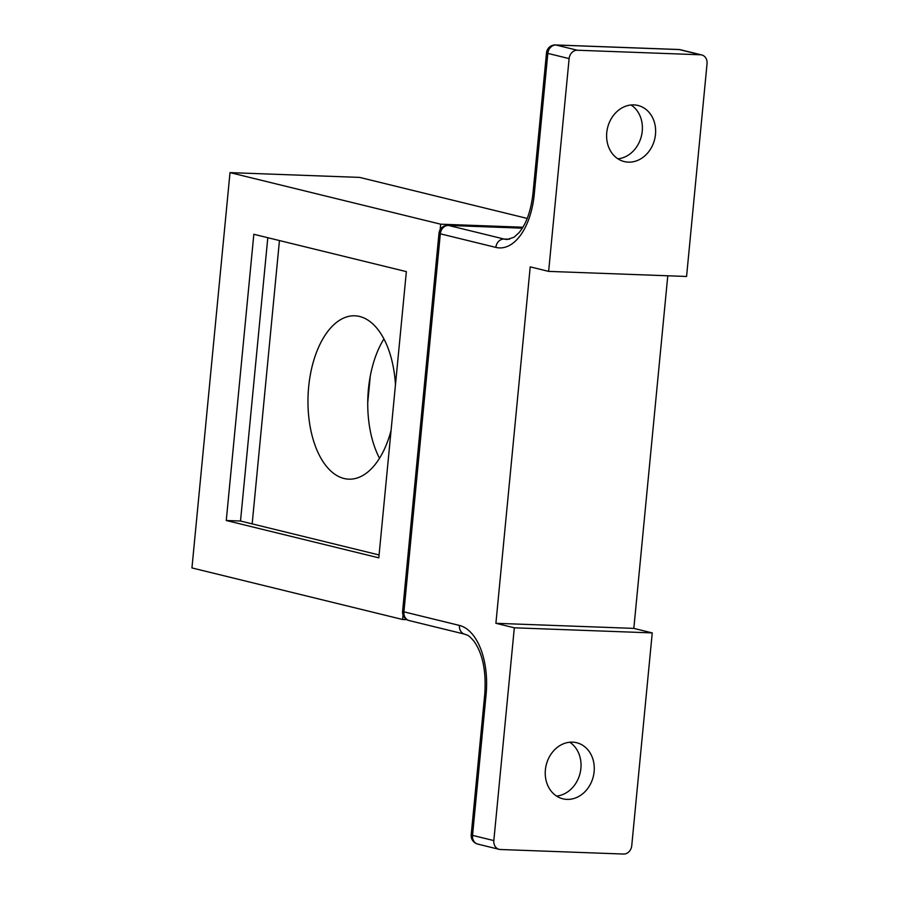 <?xml version="1.0" encoding="UTF-8"?>
<svg xmlns="http://www.w3.org/2000/svg" width="899" height="899" viewBox="0 0 899 899"><rect width="100%" height="100%" fill="white"/><g stroke="black" fill="none" stroke-linecap="round" stroke-linejoin="round"><path stroke-width="1.35" d="M395.459 384.884A81.73 43.793 -87.9 0 0 359.634 316.482A81.73 43.793 -87.9 0 0 354.847 315.807A81.73 43.793 -87.9 0 0 308.301 391.391A81.73 43.793 -87.9 0 0 344.036 478.493A81.73 43.793 -87.9 0 0 348.812 479.167A81.73 43.793 -87.9 0 0 391.076 430.374M527.219 218.423L359.667 177.406L230.009 172.619L440.679 224.188L440.15 229.661M522.915 227.222L440.679 224.188M367.736 402.561L370.298 375.973M403.044 615.006L402.617 619.501L406.921 619.658M402.617 619.501L191.948 567.932L230.009 172.619M406.359 271.622L378.805 557.841L226.267 520.499L253.833 234.279L406.359 271.622M226.267 520.499L240.516 521.027L379.075 554.953M267.801 237.696L240.516 521.027M279.454 240.55L252.169 523.881M379.513 458.265A81.73 43.793 92.1 0 1 383.918 338.923M617.916 158.82A28.88 24.239 103.8 0 0 642.246 131.175A28.88 24.239 103.8 0 0 631.087 104.981M655.483 134.412A28.88 24.239 -76.2 0 1 624.254 161.573A28.88 24.239 -76.2 0 1 606.758 132.614A28.88 24.239 -76.2 0 1 637.987 105.464A28.88 24.239 -76.2 0 1 655.483 134.412M556.548 796.064A28.88 24.239 103.8 0 0 580.889 768.431A28.88 24.239 103.8 0 0 569.73 742.226M594.127 771.668A28.88 24.239 -76.2 0 1 562.898 798.818A28.88 24.239 -76.2 0 1 545.39 769.87A28.88 24.239 -76.2 0 1 576.63 742.72A28.88 24.239 -76.2 0 1 594.127 771.668M522.364 228.11L447.994 225.368A8.72 4.675 92.1 0 1 448.5 225.435A8.72 7.316 103.8 0 0 440.319 233.807A8.72 0.809 -174.5 0 1 438.993 233.246L402.595 611.275A8.72 0.809 5.5 0 0 403.921 611.837A8.72 7.316 103.8 0 0 409.202 620.58L464.738 634.177A8.72 7.316 -76.2 0 1 459.456 625.434A61.57 32.993 92.1 0 1 486.101 694.421L472.537 835.373A8.72 7.316 103.8 0 0 477.818 844.116L477.818 844.116A8.72 7.316 103.8 0 0 479.055 844.285M486.101 694.421A8.72 0.809 -174.5 0 1 484.786 693.859L471.211 834.811A8.72 0.809 5.5 0 0 472.537 835.373L493.832 840.587L514.318 627.805L495.9 623.299L530.219 266.868L548.637 271.386L569.123 58.604A8.72 7.316 -76.2 0 1 577.315 50.232L556.02 45.017A8.72 7.316 103.8 0 0 547.828 53.389A8.72 0.809 -174.5 0 1 546.502 52.827L532.938 193.779A8.72 0.809 5.5 0 0 534.253 194.341A61.57 32.993 92.1 0 1 495.866 247.405L440.319 233.807L403.921 611.837L459.456 625.434M548.637 271.386L686.566 276.476L707.052 63.694A8.72 7.316 -76.2 0 0 701.771 54.963A8.72 7.316 -76.2 0 0 700.523 54.783L577.315 50.232M495.9 623.299L633.829 628.39L667.777 275.779M633.829 628.39L652.247 632.907L514.318 627.805M493.832 840.587A8.72 7.316 103.8 0 0 499.114 849.33A8.72 7.316 103.8 0 0 500.35 849.499L623.569 854.05A8.72 7.316 -76.2 0 0 631.75 845.678L652.247 632.907M680.476 49.748A8.72 7.316 103.8 0 0 679.228 49.569A8.72 4.675 -87.9 0 0 678.723 49.501L678.723 49.501A8.72 8.72 0 0 1 680.476 49.748L701.771 54.963M546.502 52.827A8.72 8.72 0 0 1 555.503 44.95A8.72 4.675 92.1 0 1 556.02 45.017L679.228 49.569L700.523 54.783M522.33 228.166L448.5 225.435L504.047 239.033L509.553 239.235M569.123 58.604L547.828 53.389L534.253 194.341M495.866 247.405A8.72 7.316 -76.2 0 1 504.047 239.033A52.85 28.319 -87.9 0 0 507.137 239.471L513.97 237.269L518.768 232.965C526.173 224.334 530.893 211.276 532.938 193.779M402.595 611.275A8.72 8.72 0 0 0 409.202 620.58M447.994 225.368A8.72 8.72 0 0 0 438.993 233.246M484.786 693.859C486.28 671.137 482.707 653.629 474.065 641.335C467.716 633.93 467.356 635.481 464.738 634.177M471.211 834.811A8.72 8.72 0 0 0 477.818 844.116L499.114 849.33M555.503 44.95L678.723 49.501"/></g></svg>
